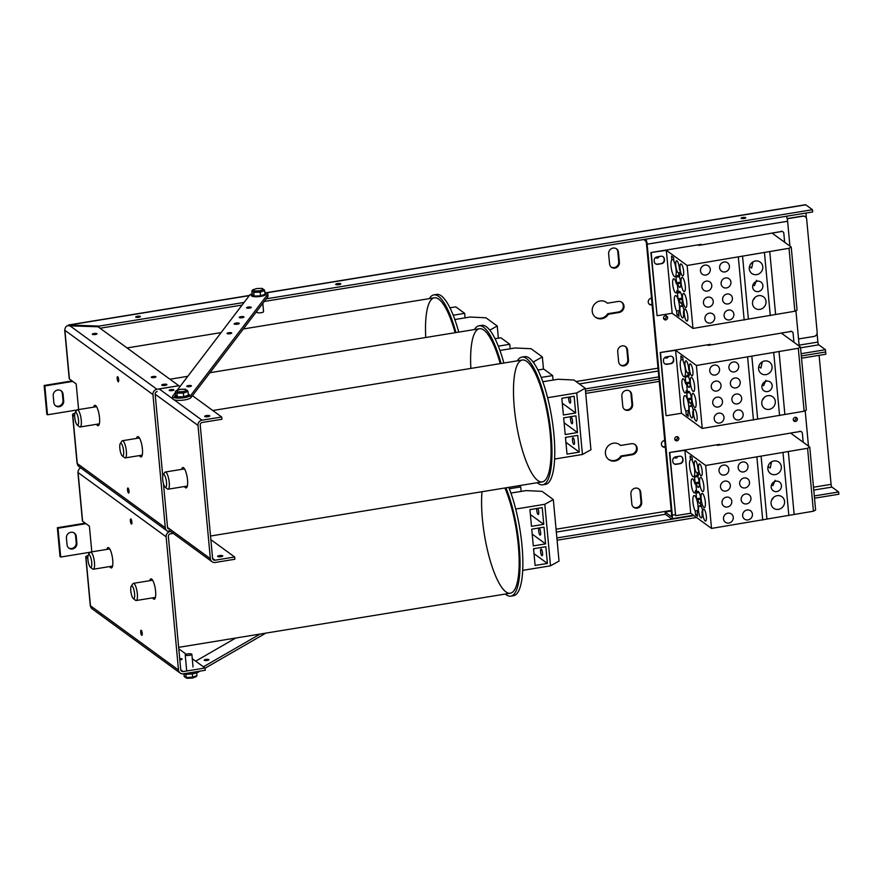 <?xml version="1.0" encoding="UTF-8"?>
<svg xmlns="http://www.w3.org/2000/svg" width="883" height="883" viewBox="0 0 883 883"><rect width="100%" height="100%" fill="white"/><g stroke="black" fill="none" stroke-linecap="round" stroke-linejoin="round"><path stroke-width="1.32" d="M63.057 394.193L63.686 400.948A5.166 4.812 -53.9 0 1 55.728 405.915A5.166 4.812 -53.9 0 1 53.852 402.549L53.223 395.794A5.166 4.812 -53.9 0 1 61.181 390.827A5.166 4.812 -53.9 0 1 63.057 394.193L62.384 393.697A5.166 4.812 126.1 0 0 60.839 390.595M55.397 405.65A5.166 4.812 126.1 0 0 63.002 400.452L62.384 393.697M608.398 314.238A9.216 8.598 -53.9 0 1 595.561 317.295A9.216 8.598 -53.9 0 1 594.049 304.778A9.216 8.598 -53.9 0 1 606.433 302.405A9.216 8.598 -53.9 0 1 607.372 303.211L618.045 301.467A5.717 5.331 -53.9 0 1 623.806 308.2A5.717 5.331 -53.9 0 1 619.071 312.494L608.398 314.238L607.714 313.741L618.387 311.997A5.717 5.331 126.1 0 0 621.577 302.129M607.372 303.211L606.698 302.714A9.216 8.598 126.1 0 0 606.08 302.163M595.23 317.03A9.216 8.598 126.1 0 0 607.714 313.741M620.186 364.811A5.166 4.812 126.1 0 0 627.791 359.613L626.864 349.558A5.166 4.812 126.1 0 0 625.319 346.456M627.548 350.054L628.475 360.109A5.166 4.812 -53.9 0 1 620.517 365.076A5.166 4.812 -53.9 0 1 618.641 361.71L617.714 351.666A5.166 4.812 -53.9 0 1 625.672 346.688A5.166 4.812 -53.9 0 1 627.548 350.054L626.864 349.558M611.113 267.008A5.166 4.812 126.1 0 0 618.718 261.81L617.791 251.754A5.166 4.812 126.1 0 0 616.246 248.653M618.475 252.251L619.402 262.306A5.166 4.812 -53.9 0 1 611.444 267.273A5.166 4.812 -53.9 0 1 609.568 263.907L608.641 253.863A5.166 4.812 -53.9 0 1 616.599 248.885A5.166 4.812 -53.9 0 1 618.475 252.251L617.791 251.754M649.193 304.138A3.488 3.245 126.1 0 0 652.084 304.182M652.151 304.9A3.488 3.245 -53.9 0 1 648.409 300.717A3.488 3.245 -53.9 0 1 651.533 298.2M152.925 376.533A2.362 0.585 174.7 0 1 155.96 376.82A2.362 0.585 174.7 0 1 153.664 377.615A2.362 0.585 174.7 0 1 151.258 377.251A2.362 0.585 174.7 0 1 152.925 376.533M93.962 333.509A2.362 0.585 174.7 0 1 96.998 333.785A2.362 0.585 174.7 0 1 94.702 334.591A2.362 0.585 174.7 0 1 92.296 334.227A2.362 0.585 174.7 0 1 93.962 333.509M163.576 384.304A2.583 0.64 174.7 0 1 166.898 384.624A2.583 0.64 174.7 0 1 164.381 385.496A2.583 0.64 174.7 0 1 161.755 385.098A2.583 0.64 174.7 0 1 163.576 384.304M137.384 316.28A2.362 0.585 174.7 0 1 140.419 316.555A2.362 0.585 174.7 0 1 138.123 317.361A2.362 0.585 174.7 0 1 135.717 316.997A2.362 0.585 174.7 0 1 137.384 316.28M742.78 217.494A2.362 0.585 174.7 0 1 745.815 217.781A2.362 0.585 174.7 0 1 743.519 218.576A2.362 0.585 174.7 0 1 741.113 218.211A2.362 0.585 174.7 0 1 742.78 217.494M337.472 283.575A2.583 0.64 174.7 0 1 340.794 283.885A2.583 0.64 174.7 0 1 338.288 284.756A2.583 0.64 174.7 0 1 335.661 284.359A2.583 0.64 174.7 0 1 337.472 283.575M98.708 423.939A10.32 2.704 -99.3 0 0 99.139 424.557M96.126 406.048A10.32 2.704 -99.3 0 0 95.916 406.765M93.686 407.129A10.32 2.704 80.7 0 1 94.856 405.297A10.32 2.704 80.7 0 1 99.183 415.043A10.32 2.704 80.7 0 1 98.179 425.672A10.32 2.704 80.7 0 1 96.479 424.304M141.589 455.231A10.32 2.704 -99.3 0 0 142.02 455.849A10.32 2.704 80.7 0 1 141.589 455.231M139.006 437.339A10.32 2.704 -99.3 0 0 138.786 438.056A10.32 2.704 80.7 0 1 139.006 437.339M136.556 438.421A10.32 2.704 80.7 0 1 137.737 436.588A10.32 2.704 80.7 0 1 142.064 446.334A10.32 2.704 80.7 0 1 141.059 456.964A10.32 2.704 80.7 0 1 139.359 455.595M117.185 378.675A2.583 0.673 80.7 0 1 117.527 376.677A2.583 0.673 80.7 0 1 118.609 379.116A2.583 0.673 80.7 0 1 118.355 381.765A2.583 0.673 80.7 0 1 117.185 378.675M127.516 489.999A2.583 0.673 80.7 0 1 127.847 488.001A2.583 0.673 80.7 0 1 128.929 490.44A2.583 0.673 80.7 0 1 128.675 493.089A2.583 0.673 80.7 0 1 127.516 489.999M72.538 414.58L77.053 463.233A4.68 1.159 -5.3 0 0 77.263 463.531A4.68 4.371 126.1 0 0 78.962 466.588L166.997 530.838A4.68 4.371 -53.9 0 1 165.298 527.78L77.263 463.531L72.748 414.878A4.68 1.159 174.7 0 1 72.538 414.58A4.68 1.159 174.7 0 1 74.878 413.343M74.669 416.279L72.748 414.878M152.936 394.558A4.68 4.371 -53.9 0 1 156.986 389.315L178.863 385.739L98.068 326.776L67.119 325.772A4.68 4.371 126.1 0 0 64.9 330.308L152.936 394.558L165.298 527.78M69.415 378.962L64.9 330.308A4.68 1.159 174.7 0 1 64.691 330.01L69.205 378.664A4.68 1.159 -5.3 0 0 69.415 378.962L76.192 383.906L78.609 409.591M75.717 411.809L75.563 410.198M72.77 381.412L44.834 385.97L47.505 414.778L46.821 414.282L44.15 385.474L72.097 380.915M266.258 292.869L805.782 204.834A4.68 1.225 -99.3 0 0 805.439 204.735L265.882 292.77M68.146 325.54A4.68 1.225 80.7 0 1 68.488 324.999L99.073 326.103L244.094 302.45M805.782 204.834L812.459 209.713L812.669 211.964L264.271 301.445M800.561 347.803L818.762 344.834A2.34 0.607 80.7 0 1 817.879 342.085L817.084 333.509M806.367 218.057L805.903 213.068M818.762 344.834L825.439 349.712L825.649 351.975L801.322 355.937L825.649 351.975L825.859 354.226L801.532 358.2M266.269 298.829L812.459 209.713M99.073 326.103L99.216 327.615M80.772 467.913L80.309 468.034A4.68 4.371 126.1 0 0 78.09 472.571L166.136 536.82A4.68 4.371 -53.9 0 1 170.176 531.577A4.68 4.371 -53.9 0 1 166.997 530.838M163.476 483.674L167.527 527.416A2.34 2.185 126.1 0 0 168.377 528.95M157.196 391.566A2.34 2.185 126.1 0 0 155.165 394.193L162.759 476.036M585.286 388.895L658.828 376.898M801.113 353.686L825.439 349.712M47.505 414.778L76.192 410.098L76.269 410.97M242.097 305.065L100.066 328.233M659.038 379.16L585.495 391.158L659.038 379.16M44.15 385.474L44.834 385.97M189.558 385.474A2.362 0.585 174.7 0 1 191.445 385.871A2.362 0.585 174.7 0 1 189.15 386.666A2.362 0.585 174.7 0 1 186.743 386.301A2.362 0.585 174.7 0 1 189.558 385.474M236.191 324.304A2.583 0.64 174.7 0 1 234.138 323.873A2.583 0.64 174.7 0 1 236.644 323.001A2.583 0.64 174.7 0 1 239.271 323.399A2.583 0.64 174.7 0 1 236.191 324.304M248.443 308.2A2.362 0.585 174.7 0 1 246.567 307.803A2.362 0.585 174.7 0 1 248.863 307.008A2.362 0.585 174.7 0 1 251.269 307.372A2.362 0.585 174.7 0 1 248.443 308.2M241.125 317.814A2.362 0.585 174.7 0 1 239.249 317.416A2.362 0.585 174.7 0 1 241.545 316.611A2.362 0.585 174.7 0 1 243.94 316.975A2.362 0.585 174.7 0 1 241.125 317.814M228.918 333.851A2.362 0.585 174.7 0 1 227.03 333.465A2.362 0.585 174.7 0 1 229.326 332.659A2.362 0.585 174.7 0 1 231.732 333.023A2.362 0.585 174.7 0 1 228.918 333.851M264.878 292.582A9.216 2.285 174.7 0 1 267.836 293.962A9.216 2.285 174.7 0 1 267.648 294.481L190.761 395.374A9.216 2.285 174.7 0 1 180.96 398.045A9.216 2.285 174.7 0 1 172.593 396.544A9.216 2.285 174.7 0 1 172.77 396.026L175.375 392.615M177.097 390.352L249.657 295.132A9.216 2.285 174.7 0 1 252.13 293.763M172.593 396.544L172.803 398.807A9.216 2.285 -5.3 0 0 181.158 400.308A9.216 2.285 -5.3 0 0 190.971 397.626L267.858 296.743A9.216 2.285 -5.3 0 0 268.046 296.213L267.836 293.962M175.298 391.732L175.64 395.429L177.34 396.875L183.708 396.743L188.377 395.176L188.024 391.478L186.699 390.441L182.936 391.699L177.803 391.798L176.423 390.639L175.298 391.732L176.997 393.178L177.803 391.798M175.618 395.253L174.856 395.904A7.373 1.821 -5.3 0 0 178.543 397.571A7.373 1.821 -5.3 0 0 187.229 396.5A7.373 1.821 -5.3 0 0 189.15 394.58L188.267 394.083M175.673 395.463A6.545 1.623 174.7 0 0 177.306 396.842L176.997 393.178L183.366 393.045L182.936 391.699M180.011 389.436L185.331 389.271L186.699 390.441M187.637 390.761L185.331 389.271M188.024 391.478L183.366 393.045L183.708 396.743M256.456 288.62L252.593 289.9L251.865 290.926L252.207 294.635L254.094 296.048L260.496 295.871L265.032 294.282L264.69 290.573L263.355 289.547L259.701 290.827L254.525 290.971L253.002 289.834L256.666 288.542L262.063 288.366L264.249 289.823M252.196 294.425L251.467 295.054A7.373 1.821 -5.3 0 0 251.622 295.948A7.373 1.821 -5.3 0 0 258.984 296.611A7.373 1.821 -5.3 0 0 265.849 294.547A7.373 1.821 -5.3 0 0 265.761 293.73L264.944 293.244M262.063 288.366L256.666 288.542M251.865 290.926L253.741 292.339L254.525 290.971M254.094 296.048L253.741 292.339L260.154 292.163L259.701 290.827M264.69 290.573L260.154 292.163L260.496 295.871M256.832 311.213L256.931 312.295A3.333 0.828 -5.3 0 0 259.955 312.836A3.333 0.828 -5.3 0 0 263.509 311.865A3.333 0.828 -5.3 0 0 263.576 311.677L262.803 303.377M207.98 416.699A2.583 0.64 174.7 0 1 204.657 416.379A2.583 0.64 174.7 0 1 207.163 415.507A2.583 0.64 174.7 0 1 209.79 415.904A2.583 0.64 174.7 0 1 207.98 416.699M220.96 556.698A2.583 0.64 174.7 0 1 217.648 556.389A2.583 0.64 174.7 0 1 220.154 555.517A2.583 0.64 174.7 0 1 222.781 555.915A2.583 0.64 174.7 0 1 220.96 556.698M172.218 390.595A2.362 0.585 174.7 0 1 169.183 390.308A2.362 0.585 174.7 0 1 171.479 389.513A2.362 0.585 174.7 0 1 173.874 389.878A2.362 0.585 174.7 0 1 172.218 390.595M221.666 416.997L202.041 420.198A4.68 4.371 -53.9 0 0 198.002 425.44L210.353 558.674A4.68 4.371 -53.9 0 0 215.231 562.46L234.867 559.259L234.657 556.996L215.022 560.197A2.34 2.185 126.1 0 1 212.582 558.31L200.231 425.076A2.34 2.185 126.1 0 1 202.251 422.46L221.876 419.259L221.666 416.997L192.461 395.683M179.977 386.577L178.785 385.705L159.161 388.906L172.814 398.873M234.657 556.996L210.849 539.634M181.666 469.348A10.32 2.704 80.7 0 1 182.847 467.515A10.32 2.704 80.7 0 1 187.174 477.273A10.32 2.704 80.7 0 1 186.17 487.891A10.32 2.704 80.7 0 1 185.43 487.659A10.32 2.704 80.7 0 1 184.47 486.522M184.106 468.266A10.32 2.704 -99.3 0 0 183.896 468.983M186.699 486.158A10.32 2.704 -99.3 0 0 187.13 486.776M787.206 218.763L802.835 216.214A3.687 3.444 -53.9 0 1 806.676 219.205L817.161 332.295A3.687 3.444 -53.9 0 1 813.983 336.434L798.541 338.951M787.161 218.587L802.614 216.059A3.687 3.444 -53.9 0 1 805.23 216.721M76.258 536.456L76.887 543.211A5.166 4.812 -53.9 0 1 68.929 548.177A5.166 4.812 -53.9 0 1 67.053 544.811L66.424 538.056A5.166 4.812 -53.9 0 1 74.382 533.089A5.166 4.812 -53.9 0 1 76.258 536.456L75.574 535.959A5.166 4.812 126.1 0 0 74.029 532.857M68.598 547.913A5.166 4.812 126.1 0 0 76.203 542.714L75.574 535.959M621.599 456.5A9.216 8.598 -53.9 0 1 608.762 459.557A9.216 8.598 -53.9 0 1 607.25 447.041A9.216 8.598 -53.9 0 1 619.634 444.668A9.216 8.598 -53.9 0 1 620.572 445.474L631.246 443.73A5.717 5.331 -53.9 0 1 636.996 450.462A5.717 5.331 -53.9 0 1 632.261 454.756L621.599 456.5L620.915 456.003L631.588 454.259A5.717 5.331 126.1 0 0 634.767 444.392M620.572 445.474L619.888 444.977A9.216 8.598 126.1 0 0 619.281 444.425M608.431 459.292A9.216 8.598 126.1 0 0 620.915 456.003M633.387 507.074A5.166 4.812 126.1 0 0 640.992 501.875L640.065 491.82A5.166 4.812 126.1 0 0 638.519 488.718M640.738 492.317L641.676 502.372A5.166 4.812 -53.9 0 1 633.718 507.339A5.166 4.812 -53.9 0 1 631.842 503.972L630.904 493.928A5.166 4.812 -53.9 0 1 638.873 488.95A5.166 4.812 -53.9 0 1 640.738 492.317L640.065 491.82M624.314 409.271A5.166 4.812 126.1 0 0 631.919 404.061L630.992 394.017A5.166 4.812 126.1 0 0 629.447 390.915M631.665 394.513L632.603 404.569A5.166 4.812 -53.9 0 1 624.645 409.535A5.166 4.812 -53.9 0 1 622.769 406.169L621.831 396.125A5.166 4.812 -53.9 0 1 629.789 391.147A5.166 4.812 -53.9 0 1 631.665 394.513L630.992 394.017M662.382 446.401A3.488 3.245 126.1 0 0 665.285 446.445M665.352 447.162A3.488 3.245 -53.9 0 1 661.61 442.979A3.488 3.245 -53.9 0 1 664.733 440.462M179.713 658.718A2.362 0.585 174.7 0 1 182.141 659.082A2.362 0.585 174.7 0 1 179.823 659.888M111.909 566.202A10.32 2.704 -99.3 0 0 112.34 566.82M109.315 548.31A10.32 2.704 -99.3 0 0 109.106 549.027M106.876 549.392A10.32 2.704 80.7 0 1 108.046 547.559A10.32 2.704 80.7 0 1 112.373 557.305A10.32 2.704 80.7 0 1 111.379 567.935A10.32 2.704 80.7 0 1 109.68 566.566M154.79 597.493A10.32 2.704 -99.3 0 0 155.22 598.111M152.196 579.601A10.32 2.704 -99.3 0 0 151.986 580.319M149.757 580.683A10.32 2.704 80.7 0 1 150.927 578.851A10.32 2.704 80.7 0 1 155.253 588.597A10.32 2.704 80.7 0 1 154.26 599.226A10.32 2.704 80.7 0 1 152.56 597.857M130.386 520.937A2.583 0.673 80.7 0 1 130.717 518.939A2.583 0.673 80.7 0 1 131.799 521.378A2.583 0.673 80.7 0 1 131.556 524.027A2.583 0.673 80.7 0 1 130.386 520.937M140.717 632.261A2.583 0.673 80.7 0 1 141.048 630.263A2.583 0.673 80.7 0 1 142.13 632.692A2.583 0.673 80.7 0 1 141.876 635.352A2.583 0.673 80.7 0 1 140.717 632.261M85.739 556.842L90.254 605.495A4.68 1.159 -5.3 0 0 90.452 605.793A4.68 4.371 126.1 0 0 92.152 608.851L180.198 673.1A4.68 4.371 -53.9 0 1 178.498 670.042L90.452 605.793L85.938 557.14A4.68 1.159 174.7 0 1 85.739 556.842A4.68 1.159 174.7 0 1 88.068 555.606M87.858 558.542L85.938 557.14M166.136 536.82L178.498 670.042M82.605 521.224L78.09 472.571A4.68 1.159 174.7 0 1 77.892 472.273L82.406 520.926A4.68 1.159 -5.3 0 0 82.605 521.224L89.393 526.169L91.81 551.853M88.918 554.071L88.764 552.46M85.971 523.674L58.024 528.233L60.695 557.041L60.022 556.544L57.351 527.736L85.287 523.178M813.762 490.065L831.963 487.096A2.34 0.607 80.7 0 1 831.069 484.348L819.104 355.33M831.963 487.096L838.64 491.974L838.85 494.237L814.512 498.2M173.2 533.376L170.386 533.829A2.34 2.185 126.1 0 0 168.366 536.456L180.728 669.678A2.34 2.185 126.1 0 0 183.167 671.577L205.044 668.001L205.253 670.263L183.377 673.839A4.68 4.371 -53.9 0 1 180.198 673.1M556.875 537.946L693.928 515.584M814.303 495.948L838.64 491.974M60.695 557.041L89.393 552.361L89.47 553.233M659.248 381.412L585.705 393.41M696.499 517.46L557.085 540.208M205.044 668.001L192.262 658.685M186.181 654.237L178.796 648.85M57.351 527.736L58.024 528.233M694.557 386.014A7.185 1.876 80.7 0 1 693.63 391.588A7.185 1.876 80.7 0 1 690.616 384.8A7.185 1.876 80.7 0 1 691.312 377.394A7.185 1.876 80.7 0 1 694.557 386.014M692.89 371.202A6.082 1.589 80.7 0 1 692.095 375.915A6.082 1.589 80.7 0 1 689.546 370.165A6.082 1.589 80.7 0 1 690.142 363.906A6.082 1.589 80.7 0 1 692.89 371.202M697.073 416.368A6.082 1.589 80.7 0 1 696.29 421.081A6.082 1.589 80.7 0 1 693.74 415.33A6.082 1.589 80.7 0 1 694.325 409.072A6.082 1.589 80.7 0 1 697.073 416.368M696.047 402.019A7.185 1.876 80.7 0 1 695.109 407.593A7.185 1.876 80.7 0 1 692.095 400.805A7.185 1.876 80.7 0 1 692.791 393.399A7.185 1.876 80.7 0 1 696.047 402.019M690.782 406.39L691.389 404.127L693.276 409.966L692.669 412.218A6.082 1.589 80.7 0 1 691.996 417.957A6.082 1.589 80.7 0 1 689.446 412.206A6.082 1.589 80.7 0 1 690.042 405.948A6.082 1.589 80.7 0 1 690.782 406.39L692.051 406.18M685.815 382.792L685.186 376.026L686.422 376.931A6.082 1.589 80.7 0 1 687.206 375.363A6.082 1.589 80.7 0 1 689.755 381.103A6.082 1.589 80.7 0 1 689.159 387.372A6.082 1.589 80.7 0 1 687.051 383.686L685.815 382.792L689.899 382.118M687.051 383.686L689.998 383.211M686.422 376.931L688.442 376.599M687.294 398.796L686.676 392.03L687.901 392.935A6.082 1.589 80.7 0 1 688.685 391.368A6.082 1.589 80.7 0 1 691.234 397.107A6.082 1.589 80.7 0 1 690.649 403.376A6.082 1.589 80.7 0 1 688.53 399.69L687.294 398.796L691.378 398.123M688.53 399.69L691.477 399.215M687.901 392.935L689.921 392.604M687.669 372.781A6.082 1.589 80.7 0 1 685.219 366.776A6.082 1.589 80.7 0 1 685.848 360.783A6.082 1.589 80.7 0 1 688.663 369.061L689.8 372.593L688.806 376.313L687.669 372.781L689.755 372.438M719.568 423.056A5.143 4.801 -53.9 0 1 715.23 415.264A5.143 4.801 -53.9 0 1 723.828 419.193A5.143 4.801 -53.9 0 1 719.568 423.056M680.793 356.07L682.824 357.56L683.166 361.302A8.664 2.263 80.7 0 1 685.429 370.683A8.664 2.263 80.7 0 1 684.259 376.743A8.664 2.263 80.7 0 1 680.738 369.237A8.664 2.263 80.7 0 1 681.135 359.811L680.793 356.07M681.135 359.811L683 359.502M686.234 390.562A7.185 1.876 80.7 0 1 685.252 392.935A7.185 1.876 80.7 0 1 682.239 386.147A7.185 1.876 80.7 0 1 682.945 378.752A7.185 1.876 80.7 0 1 685.616 383.796L686.676 384.58L687.305 391.335L686.234 390.562L687.217 390.396M685.881 411.025A8.664 2.263 80.7 0 1 683.619 401.633A8.664 2.263 80.7 0 1 684.8 395.573A8.664 2.263 80.7 0 1 688.31 403.089A8.664 2.263 80.7 0 1 687.923 412.504L688.265 416.246L686.234 414.756L685.881 411.025L688.685 410.562M686.234 414.756L688.1 414.447M666.676 364.072L670.892 363.675A3.278 3.057 126.1 0 0 673.729 359.999L673.619 358.895A3.278 3.057 126.1 0 0 670.208 356.235L666.301 356.875A3.278 3.057 126.1 0 0 663.475 360.551L663.575 361.655A3.278 3.057 126.1 0 0 666.996 364.304L666.676 364.072A3.278 3.057 -53.9 0 1 664.612 363.675M670.892 363.675L666.996 364.304M673.398 359.756A3.278 3.057 -53.9 0 1 670.572 363.432M673.619 358.895L673.729 359.999M672.261 356.644A3.278 3.057 -53.9 0 1 673.299 358.664M735.76 387.935A5.155 4.812 -53.9 0 1 731.411 380.12A5.155 4.812 -53.9 0 1 740.031 384.061A5.155 4.812 -53.9 0 1 735.76 387.935M716.599 391.059A5.155 4.812 -53.9 0 1 712.25 383.255A5.155 4.812 -53.9 0 1 720.87 387.184A5.155 4.812 -53.9 0 1 716.599 391.059M734.27 371.92A5.155 4.801 -53.9 0 1 729.932 364.127A5.155 4.801 -53.9 0 1 738.541 368.045A5.155 4.801 -53.9 0 1 734.27 371.92M715.109 375.054A5.155 4.801 -53.9 0 1 710.771 367.251A5.155 4.801 -53.9 0 1 719.38 371.18A5.155 4.801 -53.9 0 1 715.109 375.054M738.729 419.933A5.143 4.801 -53.9 0 1 734.391 412.14A5.143 4.801 -53.9 0 1 742.989 416.059A5.143 4.801 -53.9 0 1 738.729 419.933M737.239 403.928A5.143 4.801 -53.9 0 1 732.901 396.136A5.143 4.801 -53.9 0 1 741.499 400.054A5.143 4.801 -53.9 0 1 737.239 403.928M718.078 407.052A5.143 4.801 -53.9 0 1 713.751 399.259A5.143 4.801 -53.9 0 1 722.338 403.189A5.143 4.801 -53.9 0 1 718.078 407.052M762.404 399.977A7.097 6.623 126.1 0 0 764.248 397.449M769.181 409.37A7.097 6.623 -53.9 0 1 763.199 398.608A7.097 6.623 -53.9 0 1 775.064 404.028A7.097 6.623 -53.9 0 1 769.181 409.37M758.762 366.511L760.903 368.079L762.283 361.82M765.958 374.624A7.086 6.611 -53.9 0 1 759.987 363.895A7.086 6.611 -53.9 0 1 771.83 369.304A7.086 6.611 -53.9 0 1 765.958 374.624M762.283 384.701L763.629 385.683L765.837 380.286M767.526 391.577A5.386 5.022 -53.9 0 1 762.989 383.421A5.386 5.022 -53.9 0 1 771.996 387.527A5.386 5.022 -53.9 0 1 767.526 391.577M793.927 342.262L793.089 333.299A2.208 2.064 -53.9 0 0 790.782 331.511L781.3 333.057L800.495 347.063L798.298 348.277L696.4 365.474L675.605 350.297L660.186 352.527L710.418 344.337L708.056 345.385L790.782 331.511M792.117 331.743A2.208 2.064 126.1 0 0 790.462 331.28M710.473 344.999L710.418 344.337M660.506 352.77L666.025 415.485L660.186 352.527M710.418 345.01L710.362 344.436M666.345 415.716L681.444 413.255L702.239 428.432L804.137 411.224L806.334 410.01L800.495 347.063M804.137 411.224L798.298 348.277M784.866 414.37L779.027 351.423M779.557 415.562L773.718 352.604M757.669 419.127L751.83 356.18M753.453 420.076L747.614 357.118M702.239 428.432L696.4 365.474M681.444 413.255L675.605 350.297M685.285 286.026A7.185 1.876 80.7 0 1 684.347 291.6A7.185 1.876 80.7 0 1 681.334 284.801A7.185 1.876 80.7 0 1 682.04 277.405A7.185 1.876 80.7 0 1 685.285 286.026M683.608 271.213A6.082 1.589 80.7 0 1 682.824 275.926A6.082 1.589 80.7 0 1 680.274 270.176A6.082 1.589 80.7 0 1 680.859 263.918A6.082 1.589 80.7 0 1 683.608 271.213M687.802 316.379A6.082 1.589 80.7 0 1 687.007 321.092A6.082 1.589 80.7 0 1 684.457 315.341A6.082 1.589 80.7 0 1 685.053 309.083A6.082 1.589 80.7 0 1 687.802 316.379M686.764 302.03A7.185 1.876 80.7 0 1 685.837 307.604A7.185 1.876 80.7 0 1 682.824 300.805A7.185 1.876 80.7 0 1 683.519 293.41A7.185 1.876 80.7 0 1 686.764 302.03M681.51 306.401L682.117 304.138L683.994 309.966L683.387 312.229A6.082 1.589 80.7 0 1 682.725 317.957A6.082 1.589 80.7 0 1 680.175 312.218A6.082 1.589 80.7 0 1 680.76 305.959A6.082 1.589 80.7 0 1 681.51 306.401L682.78 306.191M676.544 282.792L675.914 276.037L677.151 276.942A6.082 1.589 80.7 0 1 677.923 275.364A6.082 1.589 80.7 0 1 680.473 281.114A6.082 1.589 80.7 0 1 679.888 287.372A6.082 1.589 80.7 0 1 677.769 283.697L676.544 282.792L680.616 282.13M677.769 283.697L680.716 283.211M677.151 276.942L679.159 276.611M678.023 298.796L677.393 292.041L678.63 292.946A6.082 1.589 80.7 0 1 679.413 291.368A6.082 1.589 80.7 0 1 681.963 297.118A6.082 1.589 80.7 0 1 681.367 303.377A6.082 1.589 80.7 0 1 679.259 299.701L678.023 298.796L682.106 298.134M679.259 299.701L682.206 299.216M678.63 292.946L680.65 292.615M678.387 272.792A6.082 1.589 80.7 0 1 675.937 266.787A6.082 1.589 80.7 0 1 676.577 260.783A6.082 1.589 80.7 0 1 679.391 269.061L680.528 272.593L679.535 276.324L678.387 272.792L680.484 272.45M710.296 323.068A5.143 4.801 -53.9 0 1 705.959 315.275A5.143 4.801 -53.9 0 1 714.557 319.193A5.143 4.801 -53.9 0 1 710.296 323.068M671.51 256.081L673.552 257.571L673.895 261.302A8.664 2.263 80.7 0 1 676.157 270.695A8.664 2.263 80.7 0 1 674.976 276.754A8.664 2.263 80.7 0 1 671.466 269.238A8.664 2.263 80.7 0 1 671.864 259.823L671.51 256.081M671.864 259.823L673.729 259.514M676.963 290.562A7.185 1.876 80.7 0 1 675.981 292.946A7.185 1.876 80.7 0 1 672.967 286.158A7.185 1.876 80.7 0 1 673.663 278.763A7.185 1.876 80.7 0 1 676.334 283.807L677.404 284.591L678.034 291.346L676.963 290.562L677.945 290.408M676.61 311.026A8.664 2.263 80.7 0 1 674.347 301.644A8.664 2.263 80.7 0 1 675.528 295.573A8.664 2.263 80.7 0 1 679.038 303.09A8.664 2.263 80.7 0 1 678.641 312.516L678.994 316.246L676.952 314.767L676.61 311.026L679.402 310.573M676.952 314.767L678.828 314.458M657.394 264.083L661.621 263.675A3.278 3.057 126.1 0 0 664.446 259.999L664.347 258.907A3.278 3.057 126.1 0 0 660.925 256.247L657.029 256.887A3.278 3.057 126.1 0 0 654.193 260.562L654.303 261.655A3.278 3.057 126.1 0 0 657.714 264.315L657.394 264.083A3.278 3.057 -53.9 0 1 655.329 263.675M661.621 263.675L657.714 264.315M664.126 259.768A3.278 3.057 -53.9 0 1 661.29 263.443M664.347 258.907L664.446 259.999M662.99 256.644A3.278 3.057 -53.9 0 1 664.027 258.664M726.477 287.946A5.155 4.812 -53.9 0 1 722.128 280.132A5.155 4.812 -53.9 0 1 730.76 284.061A5.155 4.812 -53.9 0 1 726.477 287.946M707.327 291.07A5.155 4.812 -53.9 0 1 702.978 283.255A5.155 4.812 -53.9 0 1 711.599 287.185A5.155 4.812 -53.9 0 1 707.327 291.07M724.998 271.931A5.155 4.801 -53.9 0 1 720.66 264.127A5.155 4.801 -53.9 0 1 729.259 268.057A5.155 4.801 -53.9 0 1 724.998 271.931M705.837 275.054A5.155 4.801 -53.9 0 1 701.499 267.262A5.155 4.801 -53.9 0 1 710.109 271.18A5.155 4.801 -53.9 0 1 705.837 275.054M729.446 319.944A5.143 4.801 -53.9 0 1 725.12 312.152A5.143 4.801 -53.9 0 1 733.707 316.07A5.143 4.801 -53.9 0 1 729.446 319.944M727.967 303.94A5.143 4.801 -53.9 0 1 723.63 296.147A5.143 4.801 -53.9 0 1 732.228 300.065A5.143 4.801 -53.9 0 1 727.967 303.94M708.806 307.063A5.143 4.801 -53.9 0 1 704.468 299.271A5.143 4.801 -53.9 0 1 713.067 303.189A5.143 4.801 -53.9 0 1 708.806 307.063M753.133 299.977A7.097 6.623 126.1 0 0 754.976 297.45M759.91 309.37A7.097 6.623 -53.9 0 1 753.916 298.62A7.097 6.623 -53.9 0 1 765.782 304.028A7.097 6.623 -53.9 0 1 759.91 309.37M749.49 266.523L751.632 268.09L753.011 261.832M756.687 274.635A7.086 6.611 -53.9 0 1 750.716 263.907A7.086 6.611 -53.9 0 1 762.548 269.304A7.086 6.611 -53.9 0 1 756.687 274.635M753.011 284.712L754.358 285.695L756.565 280.297M758.254 291.578A5.386 5.022 -53.9 0 1 753.718 283.432A5.386 5.022 -53.9 0 1 762.713 287.527A5.386 5.022 -53.9 0 1 758.254 291.578M784.645 242.273L783.817 233.311A2.208 2.064 -53.9 0 0 781.51 231.512L772.029 233.068L791.223 247.063L789.027 248.289L687.129 265.485L666.334 250.308L650.903 252.538L701.135 244.348L698.784 245.397L781.51 231.512M782.846 231.754A2.208 2.064 126.1 0 0 781.19 231.28M701.201 244.999L701.135 244.348M651.235 252.77L657.073 315.728L650.903 252.538M701.135 245.01L701.091 244.448M657.073 315.728L672.173 313.266L692.967 328.432L794.866 311.235L797.062 310.021L791.223 247.063M794.866 311.235L789.027 248.289M775.594 314.381L769.744 251.434M770.285 315.573L764.446 252.615M748.387 319.138L742.548 256.191M744.181 320.076L738.343 257.13M692.967 328.432L687.129 265.485M672.173 313.266L666.334 250.308M703.839 486.014A7.185 1.876 80.7 0 1 702.901 491.577A7.185 1.876 80.7 0 1 699.888 484.789A7.185 1.876 80.7 0 1 700.583 477.394A7.185 1.876 80.7 0 1 703.839 486.014M702.162 471.191A6.082 1.589 80.7 0 1 701.367 475.904A6.082 1.589 80.7 0 1 698.817 470.164A6.082 1.589 80.7 0 1 699.413 463.895A6.082 1.589 80.7 0 1 702.162 471.191M706.356 516.367A6.082 1.589 80.7 0 1 705.561 521.069A6.082 1.589 80.7 0 1 703.011 515.33A6.082 1.589 80.7 0 1 703.608 509.072A6.082 1.589 80.7 0 1 706.356 516.367M705.318 502.019A7.185 1.876 80.7 0 1 704.391 507.582A7.185 1.876 80.7 0 1 701.378 500.793A7.185 1.876 80.7 0 1 702.073 493.398A7.185 1.876 80.7 0 1 705.318 502.019M700.064 506.378L700.66 504.127L702.548 509.955L701.941 512.206A6.082 1.589 80.7 0 1 701.279 517.946A6.082 1.589 80.7 0 1 698.729 512.195A6.082 1.589 80.7 0 1 699.314 505.937A6.082 1.589 80.7 0 1 700.064 506.378L701.323 506.18M695.087 482.78L694.468 476.025L695.694 476.919A6.082 1.589 80.7 0 1 696.477 475.352A6.082 1.589 80.7 0 1 699.027 481.103A6.082 1.589 80.7 0 1 698.442 487.361A6.082 1.589 80.7 0 1 696.323 483.674L695.087 482.78L699.17 482.118M696.323 483.674L699.27 483.2M695.694 476.919L697.713 476.588M696.577 498.785L695.947 492.03L697.184 492.924A6.082 1.589 80.7 0 1 697.967 491.356A6.082 1.589 80.7 0 1 700.517 497.107A6.082 1.589 80.7 0 1 699.921 503.365A6.082 1.589 80.7 0 1 697.813 499.679L696.577 498.785L700.649 498.122M697.813 499.679L700.749 499.204M697.184 492.924L699.204 492.593M696.941 472.78A6.082 1.589 80.7 0 1 694.491 466.765A6.082 1.589 80.7 0 1 695.12 460.771A6.082 1.589 80.7 0 1 697.945 469.05L699.082 472.582L698.089 476.312L696.941 472.78L699.038 472.438M728.839 523.045A5.143 4.801 -53.9 0 1 724.513 515.264A5.143 4.801 -53.9 0 1 733.1 519.182A5.143 4.801 -53.9 0 1 728.839 523.045M690.065 456.07L692.095 457.549L692.449 461.29A8.664 2.263 80.7 0 1 694.711 470.683A8.664 2.263 80.7 0 1 693.53 476.743A8.664 2.263 80.7 0 1 690.02 469.226A8.664 2.263 80.7 0 1 690.407 459.8L690.065 456.07M690.407 459.8L692.283 459.502M695.517 490.551A7.185 1.876 80.7 0 1 694.535 492.935A7.185 1.876 80.7 0 1 691.521 486.136A7.185 1.876 80.7 0 1 692.217 478.741A7.185 1.876 80.7 0 1 694.888 483.796L695.959 484.568L696.588 491.334L695.517 490.551L696.499 490.385M695.164 511.014A8.664 2.263 80.7 0 1 692.901 501.621A8.664 2.263 80.7 0 1 694.071 495.562A8.664 2.263 80.7 0 1 697.592 503.078A8.664 2.263 80.7 0 1 697.195 512.504L697.548 516.235L695.506 514.745L695.164 511.014L697.956 510.562M695.506 514.745L697.382 514.447M675.948 464.061L680.164 463.663A3.278 3.057 126.1 0 0 683 459.988L682.901 458.884A3.278 3.057 126.1 0 0 679.48 456.235L675.583 456.864A3.278 3.057 126.1 0 0 672.747 460.54L672.846 461.643A3.278 3.057 126.1 0 0 676.268 464.303L675.948 464.061A3.278 3.057 -53.9 0 1 673.884 463.663M680.164 463.663L676.268 464.303M682.68 459.756A3.278 3.057 -53.9 0 1 679.844 463.432M682.901 458.884L683 459.988M681.544 456.632A3.278 3.057 -53.9 0 1 682.581 458.652M745.031 487.935A5.155 4.812 -53.9 0 1 740.682 480.12A5.155 4.812 -53.9 0 1 749.314 484.05A5.155 4.812 -53.9 0 1 745.031 487.935M725.87 491.058A5.155 4.812 -53.9 0 1 721.521 483.244A5.155 4.812 -53.9 0 1 730.153 487.173A5.155 4.812 -53.9 0 1 725.87 491.058M743.552 471.919A5.155 4.801 -53.9 0 1 739.203 464.116A5.155 4.801 -53.9 0 1 747.813 468.045A5.155 4.801 -53.9 0 1 743.552 471.919M724.391 475.043A5.155 4.801 -53.9 0 1 720.053 467.239A5.155 4.801 -53.9 0 1 728.652 471.169A5.155 4.801 -53.9 0 1 724.391 475.043M748 519.921A5.143 4.801 -53.9 0 1 743.663 512.129A5.143 4.801 -53.9 0 1 752.261 516.058A5.143 4.801 -53.9 0 1 748 519.921M746.521 503.917A5.143 4.801 -53.9 0 1 742.184 496.125A5.143 4.801 -53.9 0 1 750.782 500.054A5.143 4.801 -53.9 0 1 746.521 503.917M727.36 507.041A5.143 4.801 -53.9 0 1 723.022 499.259A5.143 4.801 -53.9 0 1 731.621 503.178A5.143 4.801 -53.9 0 1 727.36 507.041M771.687 499.966A7.097 6.623 126.1 0 0 773.53 497.438M778.453 509.359A7.097 6.623 -53.9 0 1 772.47 498.608A7.097 6.623 -53.9 0 1 784.336 504.016A7.097 6.623 -53.9 0 1 778.453 509.359M768.033 466.511L770.186 468.067L771.565 461.82M775.23 474.624A7.086 6.611 -53.9 0 1 769.259 463.895A7.086 6.611 -53.9 0 1 781.102 469.292A7.086 6.611 -53.9 0 1 775.23 474.624M771.565 484.69L772.901 485.672L775.119 480.286M776.808 491.566A5.386 5.022 -53.9 0 1 772.272 483.409A5.386 5.022 -53.9 0 1 781.267 487.515A5.386 5.022 -53.9 0 1 776.808 491.566M803.199 442.262L802.371 433.288A2.208 2.064 -53.9 0 0 800.064 431.5L790.583 433.045L809.766 447.052L807.581 448.266L705.683 465.473L684.877 450.297L669.457 452.526L719.689 444.326L717.338 445.385L800.064 431.5M801.4 431.743A2.208 2.064 126.1 0 0 799.744 431.268M719.755 444.988L719.689 444.326M669.778 452.758L675.616 515.705L669.457 452.526M719.689 444.999L719.645 444.436M675.616 515.705L690.716 513.244L711.521 528.42L813.42 511.224L815.605 509.999L809.766 447.052M813.42 511.224L807.581 448.266M794.137 514.37L788.298 451.412M788.839 515.551L783 452.604M766.941 519.127L761.102 456.169M762.724 520.065L756.886 457.118M711.521 528.42L705.683 465.473M690.716 513.244L684.877 450.297M207.626 659.314A2.362 0.585 174.7 0 1 208.907 659.711A2.362 0.585 174.7 0 1 206.611 660.506A2.362 0.585 174.7 0 1 204.216 660.153A2.362 0.585 174.7 0 1 207.626 659.314M183.068 673.872A9.216 2.285 -5.3 0 0 198.311 672.118L200.066 671.113M205.066 668.221L265.838 633.122M260.099 634.06L203.399 666.808M195.673 661.168L235.728 638.034M196.721 672.813L196.975 675.605L195.827 676.72M196.975 675.605L192.649 677.217L192.483 678.045L186.898 678.265L184.558 676.897L183.841 674.016M192.339 673.828L192.649 677.217L186.181 677.471L186.556 678.177M184.039 676.102L186.181 677.471L185.883 674.193M187.571 653.917A3.333 0.828 174.7 0 1 191.865 654.314A3.333 0.828 174.7 0 1 188.609 655.44A3.333 0.828 174.7 0 1 185.22 654.932A3.333 0.828 174.7 0 1 187.571 653.917M674.965 439.822A2.141 1.998 126.1 0 0 677.261 436.688M793.486 420.485A2.141 1.998 126.1 0 0 795.771 417.35M663.751 318.895A2.141 1.998 126.1 0 0 666.047 315.761M795.495 421.467A2.141 1.998 -53.9 0 1 793.696 418.233A2.141 1.998 -53.9 0 1 797.272 419.866A2.141 1.998 -53.9 0 1 795.495 421.467M665.76 319.889A2.141 1.998 -53.9 0 1 663.961 316.644A2.141 1.998 -53.9 0 1 667.537 318.277A2.141 1.998 -53.9 0 1 665.76 319.889M659.104 256.545A2.141 1.998 -53.9 0 1 655.616 257.483M677.658 456.533A2.141 1.998 -53.9 0 1 674.17 457.46M668.387 356.533A2.141 1.998 -53.9 0 1 664.888 357.472M676.985 440.805A2.141 1.998 -53.9 0 1 675.175 437.571A2.141 1.998 -53.9 0 1 678.751 439.204A2.141 1.998 -53.9 0 1 676.985 440.805M671.279 511.036L665.131 512.03L665.34 514.292L671.356 518.674A4.68 1.225 -99.3 0 0 671.687 518.785A4.68 1.225 -99.3 0 0 672.294 515.153L647.151 244.183A4.68 1.225 -99.3 0 0 645.815 239.194M786.278 216.269A4.68 1.225 80.7 0 1 787.614 221.258L789.921 246.125M643.685 239.536L645.583 240.927A2.34 0.607 80.7 0 1 646.477 243.686L671.61 514.657A2.34 0.607 -99.3 0 1 671.312 516.467A2.34 0.607 -99.3 0 1 671.146 516.423L671.455 516.367M665.131 512.03L671.146 516.423M795.914 310.65L799.203 346.114M805.186 410.65L808.475 446.114M481.997 491.721A61.744 16.148 -99.3 0 0 505.893 591.864A61.744 16.148 -99.3 0 0 510.308 593.233A61.744 16.148 -99.3 0 0 518.917 553.641A61.744 16.148 -99.3 0 0 504.877 487.99A61.744 16.148 -99.3 0 1 518.917 553.641A61.744 16.148 -99.3 0 1 510.308 593.233L178.653 647.349M505.915 487.824A64.691 16.92 80.7 0 1 519.866 555.959A64.691 16.92 80.7 0 1 510.782 596.146A64.691 16.92 80.7 0 1 505.319 594.049M510.782 596.146L513.586 595.683A64.691 16.92 -99.3 0 0 522.681 555.495A64.691 16.92 -99.3 0 0 508.729 487.361M133.278 598.542A6.49 1.7 80.7 0 1 133.256 598.519A6.49 1.7 80.7 0 1 131.026 592.559A6.49 1.7 80.7 0 1 131.236 586.191A6.49 1.7 80.7 0 1 134.371 591.963A6.49 1.7 80.7 0 1 133.278 598.542M133.256 598.519L135.552 600.308A8.698 2.274 -99.3 0 0 135.585 600.33A8.698 2.274 -99.3 0 0 136.203 600.528A8.698 2.274 -99.3 0 0 137.053 591.577A8.698 2.274 -99.3 0 0 133.41 583.354A8.698 2.274 -99.3 0 0 132.847 583.773L131.236 586.191M529.921 509.612L542.217 507.604L543.762 524.325L531.478 526.323L529.921 509.612M530.385 514.557L543.762 524.325M536.776 508.498A3.411 0.894 -99.3 0 0 537.074 512.306A3.411 0.894 -99.3 0 0 538.288 514.502A3.411 0.894 -99.3 0 0 538.74 512.041A3.411 0.894 -99.3 0 0 537.813 508.321M547.394 563.442L535.109 565.451L533.553 548.729L545.849 546.732L547.394 563.442L534.016 553.674M541.257 549.105A3.411 0.894 -99.3 0 0 541.014 549.027A3.411 0.894 -99.3 0 0 540.683 552.537A3.411 0.894 -99.3 0 0 542.118 555.76A3.411 0.894 -99.3 0 0 542.504 552.681A3.411 0.894 -99.3 0 0 541.257 549.105M533.63 549.601A3.411 0.894 -99.3 0 0 533.674 549.601A3.411 0.894 -99.3 0 0 534.127 548.641M545.584 543.884L533.288 545.893L531.743 529.171L544.027 527.162L545.584 543.884L532.195 534.116M539.347 528.476A3.411 0.894 -99.3 0 0 539.105 528.398A3.411 0.894 -99.3 0 0 538.773 531.908A3.411 0.894 -99.3 0 0 540.197 535.131A3.411 0.894 -99.3 0 0 540.595 532.052A3.411 0.894 -99.3 0 0 539.347 528.476M559.027 561.102L550.517 565.826L544.811 504.292L553.321 499.568L559.027 561.102M553.321 499.568L542.03 491.334L526.058 490.606L510.915 493.078M515.716 509.038L544.811 504.292M522.681 570.363L550.517 565.826M509.292 488.774L520.738 486.908L521.158 491.401M520.738 486.908L519.061 485.683M209.977 372.692L479.458 328.73A61.744 16.148 -99.3 0 1 483.873 330.099A61.744 16.148 -99.3 0 1 500.231 363.619A61.744 16.148 -99.3 0 0 483.873 330.099A61.744 16.148 -99.3 0 0 479.458 328.73A61.744 16.148 -99.3 0 0 470.849 368.421M474.469 329.536A64.691 16.92 80.7 0 1 478.983 325.816A64.691 16.92 80.7 0 1 483.608 327.251A64.691 16.92 80.7 0 1 501.047 363.487M503.862 363.034A64.691 16.92 -99.3 0 0 486.412 326.787A64.691 16.92 -99.3 0 0 481.787 325.352L478.983 325.816M122.318 455.915A6.49 1.7 80.7 0 1 122.284 455.893A6.49 1.7 80.7 0 1 120.055 449.933A6.49 1.7 80.7 0 1 120.276 443.564A6.49 1.7 80.7 0 1 123.399 449.337A6.49 1.7 80.7 0 1 122.318 455.915L124.58 457.681A8.698 2.274 -99.3 0 0 124.613 457.703A8.698 2.274 -99.3 0 0 125.243 457.902A8.698 2.274 -99.3 0 0 126.081 448.95A8.698 2.274 -99.3 0 0 122.439 440.727A8.698 2.274 -99.3 0 0 121.887 441.147L120.276 443.564M533.994 363.222L533.851 361.666L542.35 356.942L543.475 369.116M542.35 356.942L531.058 348.708L515.087 347.979L499.944 350.452M532.957 361.809L533.851 361.666M498.332 346.147L509.767 344.282L510.186 348.774M509.767 344.282L500.871 337.781L495.054 338.73M90.397 567.25A6.49 1.7 80.7 0 1 90.375 567.228A6.49 1.7 80.7 0 1 88.145 561.268A6.49 1.7 80.7 0 1 88.355 554.899A6.49 1.7 80.7 0 1 91.49 560.672A6.49 1.7 80.7 0 1 90.397 567.25M90.375 567.228L92.671 569.016A8.698 2.274 -99.3 0 0 92.704 569.038A8.698 2.274 -99.3 0 0 93.333 569.237A8.698 2.274 -99.3 0 0 94.172 560.286A8.698 2.274 -99.3 0 0 90.53 552.063A8.698 2.274 -99.3 0 0 89.967 552.482L88.355 554.899M243.3 328.973L434.348 297.803A61.744 16.148 -99.3 0 1 438.763 299.171A61.744 16.148 -99.3 0 1 455.12 332.692A61.744 16.148 -99.3 0 0 438.763 299.171A61.744 16.148 -99.3 0 0 434.348 297.803A61.744 16.148 -99.3 0 0 425.738 337.494M429.359 298.609A64.691 16.92 80.7 0 1 433.873 294.889A64.691 16.92 80.7 0 1 438.498 296.324A64.691 16.92 80.7 0 1 455.948 332.56M458.752 332.107A64.691 16.92 -99.3 0 0 441.301 295.86A64.691 16.92 -99.3 0 0 436.677 294.425L433.873 294.889M77.207 424.988A6.49 1.7 80.7 0 1 77.174 424.966A6.49 1.7 80.7 0 1 74.945 419.006A6.49 1.7 80.7 0 1 75.165 412.637A6.49 1.7 80.7 0 1 78.289 418.41A6.49 1.7 80.7 0 1 77.207 424.988M77.174 424.966L79.47 426.754A8.698 2.274 -99.3 0 0 79.503 426.776A8.698 2.274 -99.3 0 0 80.132 426.975A8.698 2.274 -99.3 0 0 80.971 418.023A8.698 2.274 -99.3 0 0 77.329 409.8A8.698 2.274 -99.3 0 0 76.777 410.22L75.165 412.637M489.789 330.154L497.239 326.015L498.365 338.189M497.239 326.015L485.948 317.781L469.977 317.052L454.833 319.525M453.222 315.22L464.657 313.355L465.076 317.847M464.657 313.355L455.76 306.854L449.944 307.803M537.802 480.529A61.744 16.148 -99.3 0 0 542.217 481.897A61.744 16.148 -99.3 0 0 549.369 426.257A61.744 16.148 -99.3 0 0 526.754 361.39A61.744 16.148 -99.3 0 0 522.328 360.021A61.744 16.148 -99.3 0 0 515.186 415.661A61.744 16.148 -99.3 0 0 537.802 480.529M517.35 360.827A64.691 16.92 80.7 0 1 521.853 357.107A64.691 16.92 80.7 0 1 526.489 358.542A64.691 16.92 80.7 0 1 550.186 426.511A64.691 16.92 80.7 0 1 542.692 484.811A64.691 16.92 80.7 0 1 537.239 482.714M542.692 484.811L545.506 484.348A64.691 16.92 -99.3 0 0 552.99 426.048A64.691 16.92 -99.3 0 0 529.292 358.079A64.691 16.92 -99.3 0 0 524.668 356.644L521.853 357.107M210.518 536.025L542.217 481.897A61.744 16.148 -99.3 0 0 549.369 426.257A61.744 16.148 -99.3 0 0 526.754 361.39A61.744 16.148 -99.3 0 0 522.328 360.021L212.792 410.518M165.187 487.206A6.49 1.7 80.7 0 1 165.165 487.184A6.49 1.7 80.7 0 1 162.936 481.224A6.49 1.7 80.7 0 1 163.156 474.855A6.49 1.7 80.7 0 1 166.28 480.628A6.49 1.7 80.7 0 1 165.187 487.206L167.461 488.972A8.698 2.274 -99.3 0 0 167.494 488.994A8.698 2.274 -99.3 0 0 168.123 489.193A8.698 2.274 -99.3 0 0 168.962 480.242A8.698 2.274 -99.3 0 0 165.32 472.019A8.698 2.274 -99.3 0 0 164.757 472.438L163.156 474.855M561.842 398.277L574.127 396.268L575.683 412.99L563.387 414.988L561.842 398.277M562.294 403.222L575.683 412.99M568.685 397.162A3.411 0.894 -99.3 0 0 568.983 400.97A3.411 0.894 -99.3 0 0 570.197 403.167A3.411 0.894 -99.3 0 0 570.65 400.705A3.411 0.894 -99.3 0 0 569.723 396.986M579.303 452.107L567.018 454.116L565.462 437.394L577.758 435.396L579.303 452.107L565.926 442.339M573.166 437.769A3.411 0.894 -99.3 0 0 572.924 437.692A3.411 0.894 -99.3 0 0 572.592 441.202A3.411 0.894 -99.3 0 0 574.027 444.425A3.411 0.894 -99.3 0 0 574.425 441.345A3.411 0.894 -99.3 0 0 573.166 437.769M565.55 438.266A3.411 0.894 -99.3 0 0 565.584 438.266A3.411 0.894 -99.3 0 0 566.036 437.306M577.493 432.549L565.208 434.557L563.652 417.836L575.948 415.827L577.493 432.549L564.116 422.78M571.257 417.14A3.411 0.894 -99.3 0 0 571.014 417.063A3.411 0.894 -99.3 0 0 570.683 420.573A3.411 0.894 -99.3 0 0 572.107 423.796A3.411 0.894 -99.3 0 0 572.504 420.716A3.411 0.894 -99.3 0 0 571.257 417.14M590.937 449.767L582.438 454.491L576.731 392.957L585.23 388.233L590.937 449.767M585.23 388.233L573.939 379.999L557.968 379.271L542.824 381.743M547.626 397.703L576.731 392.957M554.601 459.028L582.438 454.491M541.213 377.438L552.648 375.573L553.067 380.065M552.648 375.573L543.751 369.072L537.935 370.021M63.002 400.452L63.686 400.948M619.071 312.494L618.387 311.997M628.475 360.109L627.791 359.613M619.402 262.306L618.718 261.81M70.519 324.801L249.282 295.639M156.986 389.315L69.503 325.474M817.879 342.085L799.115 345.143M658.023 368.167L576.047 381.544M579.303 383.906L658.288 371.026M267.858 296.743L267.648 294.481M190.761 395.374L190.971 397.626M183.565 396.743A6.545 1.623 174.7 0 1 177.483 396.864M188.289 394.326A6.545 1.623 174.7 0 1 188.366 395.109M188.267 395.209A6.545 1.623 174.7 0 1 186.611 396.059A6.545 1.623 174.7 0 1 183.807 396.71M176.423 390.639L180.187 389.381M264.966 293.52A6.545 1.623 174.7 0 1 265.032 294.205M264.933 294.315A6.545 1.623 174.7 0 1 260.595 295.827M260.364 295.871A6.545 1.623 174.7 0 1 254.227 296.037M254.05 296.015A6.545 1.623 174.7 0 1 252.372 295.463A6.545 1.623 174.7 0 1 252.251 294.657M261.843 288.41L263.355 289.547M202.041 420.198L174.106 399.822M215.022 560.197L212.604 558.431M198.002 425.44L155.165 394.193M210.353 558.674L167.527 527.416M76.203 542.714L76.887 543.211M632.261 454.756L631.588 454.259M641.676 502.372L640.992 501.875M632.603 404.569L631.919 404.061M183.167 671.577L180.739 669.811M831.069 484.348L813.497 487.217M671.223 510.429L556.069 529.215M556.334 532.074L665.34 514.292M198.311 672.118L198.245 671.411M787.614 221.258L647.151 244.183M672.294 515.153L675.23 514.679M69.051 324.889L249.414 295.452M180.088 389.348L176.026 390.705M185.562 389.226L180.11 389.337M212.052 561.72L169.172 530.429M196.269 676.632L192.483 678.045M192.439 678.056L186.898 678.265M185.22 654.932L186.677 670.627M191.865 654.314L193.035 667.018M671.687 518.785L693.442 515.231M152.627 580.219L133.41 583.354M155.43 597.394L136.203 600.528M187.792 376.313L169.933 379.226M139.426 437.957L122.439 440.727M142.229 455.131L125.243 457.902M109.746 548.928L90.53 552.063M112.549 566.102L93.333 569.237M221.114 332.593L127.053 347.935M96.545 406.666L77.329 409.8M99.349 423.84L80.132 426.975M184.536 468.884L165.32 472.019M187.339 486.058L168.123 489.193"/></g></svg>
